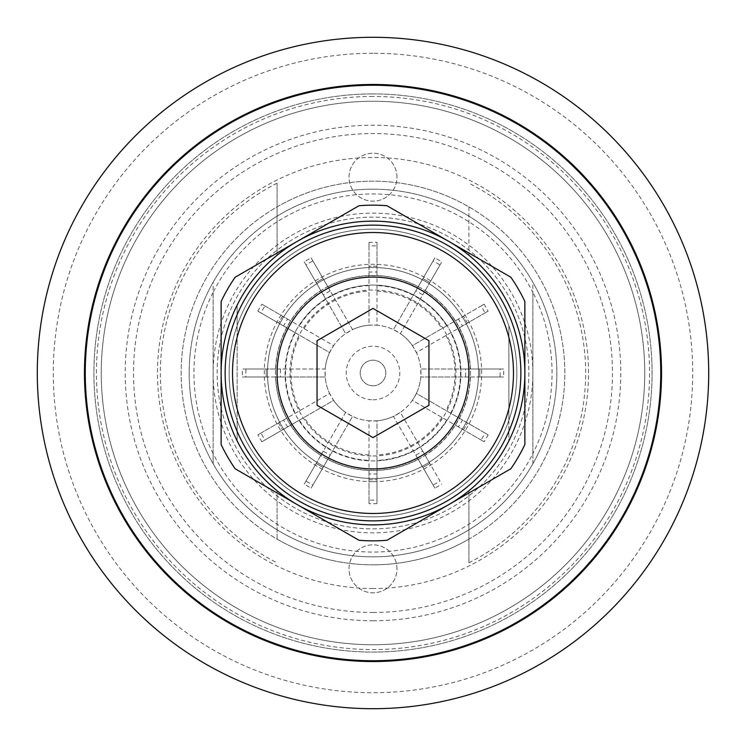 <?xml version="1.0" encoding="UTF-8"?>
<svg xmlns="http://www.w3.org/2000/svg" width="746" height="746" viewBox="0 0 746 746"><rect width="100%" height="100%" fill="white"/><g stroke="black" fill="none" stroke-linecap="round" stroke-linejoin="round"><path stroke-width="0.56" stroke-dasharray="3.73 2.8" d="M377 503.625L377 500.081A127.146 127.146 0 0 1 369 500.081L369 503.625A130.681 130.681 0 0 0 377 503.625L377 473.98L369 473.98L369 503.625M369 479.725A106.799 106.799 0 0 0 377 479.725A106.799 106.799 0 0 1 369 479.725M261.874 441.772L264.942 440A127.146 127.146 0 0 1 260.941 433.081L257.883 434.853A130.681 130.681 0 0 0 261.874 441.772L287.546 426.954L283.545 420.026L257.883 434.853M278.575 422.898A106.799 106.799 0 0 0 282.566 429.827A106.799 106.799 0 0 1 278.575 422.898M257.883 311.147L260.941 312.919A127.146 127.146 0 0 1 264.942 306L261.874 304.228A130.681 130.681 0 0 0 257.883 311.147L283.545 325.974L287.546 319.046L261.874 304.228M282.566 316.173A106.799 106.799 0 0 0 278.575 323.102A106.799 106.799 0 0 1 282.566 316.173M369 242.375L369 245.919A127.146 127.146 0 0 1 377 245.919L377 242.375A130.681 130.681 0 0 0 369 242.375L369 272.02L377 272.02L377 242.375M377 266.275A106.799 106.799 0 0 0 369 266.275A106.799 106.799 0 0 1 377 266.275M484.126 304.228L481.058 306A127.146 127.146 0 0 1 485.059 312.919L488.117 311.147A130.681 130.681 0 0 0 484.126 304.228L458.454 319.046L462.455 325.974L488.117 311.147M467.425 323.102A106.799 106.799 0 0 0 463.434 316.173A106.799 106.799 0 0 1 467.425 323.102M488.117 434.853L485.059 433.081A127.146 127.146 0 0 1 481.058 440L484.126 441.772A130.681 130.681 0 0 0 488.117 434.853L462.455 420.026L458.454 426.954L484.126 441.772M463.434 429.827A106.799 106.799 0 0 0 467.425 422.898A106.799 106.799 0 0 1 463.434 429.827M316.173 463.434L304.228 484.126A130.681 130.681 0 0 0 311.147 488.117L312.919 485.059A127.146 127.146 0 0 1 306 481.058L316.173 463.434A106.799 106.799 0 0 0 323.102 467.425A106.799 106.799 0 0 1 316.173 463.434M266.275 369L242.375 369A130.681 130.681 0 0 0 242.375 377L245.919 377A127.146 127.146 0 0 1 245.919 369L266.275 369A106.799 106.799 0 0 0 266.275 377A106.799 106.799 0 0 1 266.275 369M323.102 278.575L311.147 257.883A130.681 130.681 0 0 0 304.228 261.874L306 264.942A127.146 127.146 0 0 1 312.919 260.941L323.102 278.575A106.799 106.799 0 0 0 316.173 282.566A106.799 106.799 0 0 1 323.102 278.575M429.827 282.566L441.772 261.874A130.681 130.681 0 0 0 434.853 257.883L433.081 260.941A127.146 127.146 0 0 1 440 264.942L429.827 282.566A106.799 106.799 0 0 0 422.898 278.575A106.799 106.799 0 0 1 429.827 282.566M479.725 377L503.625 377A130.681 130.681 0 0 0 503.625 369L500.081 369A127.146 127.146 0 0 1 500.081 377L479.725 377A106.799 106.799 0 0 0 479.725 369A106.799 106.799 0 0 1 479.725 377M433.081 485.059L422.898 467.425A106.799 106.799 0 0 0 429.827 463.434L440 481.058A127.146 127.146 0 0 1 433.081 485.059L415.83 455.172L422.749 451.171L440 481.058M434.853 488.117L422.898 467.425A106.799 106.799 0 0 0 429.827 463.434L400.36 412.389L393.431 416.389L434.853 488.117A130.681 130.681 0 0 0 441.772 484.126M373 528.858A155.858 155.858 0 0 0 507.979 295.071A155.858 155.858 0 0 0 238.021 295.071A155.858 155.858 0 0 0 373 528.858A155.858 155.858 0 0 0 507.979 295.071A155.858 155.858 0 0 0 238.021 295.071A155.858 155.858 0 0 0 373 528.858M373 221.133A151.867 151.867 0 0 1 504.52 448.933A151.867 151.867 0 0 1 241.48 448.933A151.867 151.867 0 0 1 373 221.133A151.867 151.867 0 0 0 221.133 373A151.867 151.867 0 0 0 508.875 440.821A151.867 151.867 0 0 1 468.917 490.747L468.917 562.792L468.917 490.747A151.867 151.867 0 0 0 468.917 255.253A151.867 151.867 0 0 0 277.083 255.253L277.083 183.208L277.083 255.253A151.867 151.867 0 0 0 277.083 490.747A151.867 151.867 0 0 0 468.917 490.747A151.867 151.867 0 0 0 373 221.133A151.867 151.867 0 0 0 277.083 490.747A151.867 151.867 0 0 0 508.875 440.821L508.875 420.287A143.875 143.875 0 0 0 373 229.125A143.875 143.875 0 0 0 237.125 420.287A143.875 143.875 0 0 0 508.875 420.287L508.875 440.821A151.867 151.867 0 0 0 373 221.133A151.867 151.867 0 0 0 237.125 305.179A151.867 151.867 0 0 1 277.083 255.253A151.867 151.867 0 0 0 237.125 305.179L237.125 325.713A143.875 143.875 0 0 0 237.125 420.287L237.125 440.821A151.867 151.867 0 0 1 237.125 305.179L237.125 420.287A143.875 143.875 0 0 0 508.875 420.287A143.875 143.875 0 0 0 373 229.125A143.875 143.875 0 0 0 237.125 325.713L237.125 440.821A151.867 151.867 0 0 0 524.867 373A151.867 151.867 0 0 0 373 221.133A151.867 151.867 0 0 0 241.48 448.933A151.867 151.867 0 0 0 504.52 448.933A151.867 151.867 0 0 0 373 221.133A151.867 151.867 0 0 1 504.52 448.933A151.867 151.867 0 0 1 241.48 448.933A151.867 151.867 0 0 1 373 221.133A151.867 151.867 0 0 0 241.48 448.933A151.867 151.867 0 0 0 504.52 448.933A151.867 151.867 0 0 0 373 221.133M396.975 177.175A23.975 23.975 0 0 0 361.008 156.408A23.975 23.975 0 0 0 361.008 197.942A23.975 23.975 0 0 0 396.975 177.175A23.975 23.975 0 0 0 361.008 156.408A23.975 23.975 0 0 0 361.008 197.942A23.975 23.975 0 0 0 396.975 177.175M396.975 568.825A23.975 23.975 0 0 0 361.008 548.058A23.975 23.975 0 0 0 361.008 589.592A23.975 23.975 0 0 0 396.975 568.825A23.975 23.975 0 0 0 361.008 548.058A23.975 23.975 0 0 0 361.008 589.592A23.975 23.975 0 0 0 396.975 568.825M373 661.543A288.543 288.543 0 0 1 123.118 228.733A288.543 288.543 0 0 1 622.882 228.733A288.543 288.543 0 0 1 373 661.543M473.533 103.386A287.742 287.742 0 0 0 89.25 420.744A287.742 287.742 0 0 0 556.227 594.87A287.742 287.742 0 0 0 473.533 103.386M373 308.396L428.95 340.698L428.95 405.302L373 437.604L317.05 405.302L317.05 340.698L373 308.396M422.749 451.171L400.36 412.389A47.958 47.958 0 0 0 420.791 377L503.625 377M465.579 369L420.791 369L420.791 377L465.579 377L465.579 369L500.081 369M503.625 369L420.791 369A47.958 47.958 0 0 0 400.36 333.611L441.772 261.874M415.83 290.828L393.431 329.611L400.36 333.611L422.749 294.829L415.83 290.828L433.081 260.941M434.853 257.883L393.431 329.611A47.958 47.958 0 0 0 373 325.042L369 325.209L369 245.919M323.251 294.829L345.64 333.611L352.569 329.611L330.17 290.828L323.251 294.829L306 264.942M304.228 261.874L345.64 333.611A47.958 47.958 0 0 0 325.209 369L242.375 369M280.421 377L325.209 377L325.209 369L280.421 369L280.421 377L245.919 377M275.722 377L325.209 377A47.958 47.958 0 0 0 345.64 412.389L320.901 455.246A97.362 97.362 0 0 1 275.722 377L267.572 377A105.503 105.503 0 0 1 323.745 279.694L311.147 257.883M242.375 377L267.572 377A105.503 105.503 0 0 0 316.826 462.306L304.228 484.126M330.17 455.172L352.569 416.389L345.64 412.389L323.251 451.171L330.17 455.172L312.919 485.059M311.147 488.117L352.569 416.389A47.958 47.958 0 0 0 393.431 416.389L415.83 455.172M462.455 325.974L416.389 352.569A47.958 47.958 0 0 1 416.389 393.431L485.059 433.081M458.454 426.954L412.389 400.36L416.389 393.431L462.455 420.026M481.058 440L447.068 420.38A87.925 87.925 0 0 0 447.068 325.62L481.058 306M377 272.02L377 325.209A47.958 47.958 0 0 1 412.389 345.64L447.068 325.62A87.925 87.925 0 0 0 294.94 332.548L260.941 312.919M485.059 312.919L416.389 352.569L412.389 345.64L458.454 319.046M287.546 319.046L333.611 345.64A47.958 47.958 0 0 1 369 325.209L369 272.02M377 245.919L377 325.209L373 325.042A47.958 47.958 0 0 0 352.569 329.611L323.745 279.694A105.503 105.503 0 0 1 462.306 429.174A105.503 105.503 0 0 1 316.826 462.306L320.901 455.246M283.545 420.026L329.611 393.431A47.958 47.958 0 0 1 329.611 352.569L294.94 332.548A87.925 87.925 0 0 0 298.932 420.38L264.942 440M264.942 306L333.611 345.64L329.611 352.569L283.545 325.974M369 500.081L369 420.791A47.958 47.958 0 0 1 333.611 400.36L298.932 420.38A87.925 87.925 0 0 0 377 460.832L377 500.081M260.941 433.081L329.611 393.431L333.611 400.36L287.546 426.954M377 460.403L377 460.832A87.925 87.925 0 0 0 447.068 420.38L412.389 400.36A47.958 47.958 0 0 1 377 420.791L377 460.403A87.496 87.496 0 0 0 446.695 420.166M369 473.98L369 420.791L377 420.791L377 473.98M373 93.912A279.088 279.088 0 0 1 614.695 512.539A279.088 279.088 0 0 1 131.305 512.539A279.088 279.088 0 0 1 373 93.912A279.088 279.088 0 0 0 131.305 512.539A279.088 279.088 0 0 0 614.695 512.539A279.088 279.088 0 0 0 373 93.912M373 37.3A335.7 335.7 0 0 1 708.7 373A335.7 335.7 0 0 1 373 708.7A335.7 335.7 0 0 1 37.3 373A335.7 335.7 0 0 1 373 37.3M373 53.283A319.717 319.717 0 0 0 96.122 532.858A319.717 319.717 0 0 0 649.878 532.858A319.717 319.717 0 0 0 373 53.283M277.083 539.125A191.825 191.825 0 0 0 373 564.825A191.825 191.825 0 0 1 277.083 539.125L277.083 490.747L277.083 539.125A191.825 191.825 0 0 1 277.083 206.875A191.825 191.825 0 0 1 468.917 206.875A191.825 191.825 0 0 1 373 564.825A191.825 191.825 0 0 0 539.125 277.083A191.825 191.825 0 0 0 206.875 277.083A191.825 191.825 0 0 0 468.917 539.125M468.917 206.875L468.917 255.253A151.867 151.867 0 0 1 508.875 305.179A151.867 151.867 0 0 0 468.917 255.253L468.917 206.875A191.825 191.825 0 0 0 277.083 206.875M277.083 183.208A212.647 212.647 0 0 0 277.083 562.792M277.083 490.747A151.867 151.867 0 0 1 237.125 440.821A151.867 151.867 0 0 0 277.083 490.747M468.917 562.792A212.647 212.647 0 0 0 468.917 183.208M373 644.758A271.758 271.758 0 0 0 608.344 237.125A271.758 271.758 0 0 0 137.656 237.125A271.758 271.758 0 0 0 373 644.758A271.758 271.758 0 0 0 608.344 237.125A271.758 271.758 0 0 0 137.656 237.125A271.758 271.758 0 0 0 373 644.758M373 620.775A247.775 247.775 0 0 0 587.587 249.108A247.775 247.775 0 0 0 158.413 249.108A247.775 247.775 0 0 0 373 620.775M373 612.475A239.475 239.475 0 0 0 580.388 253.267A239.475 239.475 0 0 0 165.612 253.267A239.475 239.475 0 0 0 373 612.475M373 189.167A183.833 183.833 0 0 1 532.206 464.917A183.833 183.833 0 0 1 213.794 464.917A183.833 183.833 0 0 1 373 189.167A183.833 183.833 0 0 0 189.167 373A183.833 183.833 0 0 0 373 556.833A183.833 183.833 0 0 0 556.833 373A183.833 183.833 0 0 0 373 189.167M532.858 453.633L532.858 463.779A183.833 183.833 0 0 1 213.142 463.779L213.142 453.633A179.04 179.04 0 0 0 532.858 453.633L532.858 292.367A179.04 179.04 0 0 1 532.858 453.633M213.142 453.633A179.04 179.04 0 0 1 213.142 292.367L213.142 282.221A183.833 183.833 0 0 1 532.858 282.221L532.858 292.367A179.04 179.04 0 0 0 213.142 292.367L213.142 453.633M532.858 463.779A183.833 183.833 0 0 1 213.142 463.779L213.142 282.221A183.833 183.833 0 0 1 532.858 282.221L532.858 463.779M532.858 373A159.858 159.858 0 0 0 373 213.142A159.858 159.858 0 0 0 213.142 373A159.858 159.858 0 0 0 373 532.858A159.858 159.858 0 0 0 532.858 373M373 481.702A108.702 108.702 0 0 1 278.864 318.645A108.702 108.702 0 0 1 467.136 318.645A108.702 108.702 0 0 1 373 481.702M373 267.497A105.503 105.503 0 0 0 267.497 373A105.503 105.503 0 0 0 373 478.503A105.503 105.503 0 0 0 478.503 373A105.503 105.503 0 0 0 373 267.497M450.687 413.237A87.496 87.496 0 0 0 450.687 332.763M446.695 325.834A87.496 87.496 0 0 0 377 285.597M369 285.597A87.496 87.496 0 0 0 299.305 325.834M299.305 420.166A87.496 87.496 0 0 0 369 460.403M295.313 332.763A87.496 87.496 0 0 0 295.313 413.237M500.081 377L465.579 377M440 264.942L422.749 294.829M312.919 260.941L330.17 290.828M245.919 369L280.421 369M275.722 369A97.362 97.362 0 0 1 320.901 290.754M327.82 286.753A97.362 97.362 0 0 1 418.18 286.753M425.099 290.754A97.362 97.362 0 0 1 470.278 369M470.278 377A97.362 97.362 0 0 1 425.099 455.246M306 481.058L323.251 451.171M369 454.929A82.032 82.032 0 0 1 304.042 417.424M300.041 410.505A82.032 82.032 0 0 1 300.041 335.495M304.042 328.576A82.032 82.032 0 0 1 369 291.071M377 291.071A82.032 82.032 0 0 1 441.958 328.576M445.959 335.495A82.032 82.032 0 0 1 445.959 410.505M441.958 417.424A82.032 82.032 0 0 1 377 454.929M418.18 459.247A97.362 97.362 0 0 1 327.82 459.247M373 96.448A276.552 276.552 0 0 0 133.497 511.28A276.552 276.552 0 0 0 612.503 511.28A276.552 276.552 0 0 0 373 96.448M373 455.965A82.965 82.965 0 0 0 444.849 331.513A82.965 82.965 0 0 0 301.151 331.513A82.965 82.965 0 0 0 373 455.965M373 399.772A26.772 26.772 0 0 0 396.191 359.609A26.772 26.772 0 0 0 349.809 359.609A26.772 26.772 0 0 0 373 399.772M373 468.758A95.758 95.758 0 0 1 277.242 373A95.758 95.758 0 0 1 373 277.242A95.758 95.758 0 0 1 468.758 373A95.758 95.758 0 0 1 373 468.758M373 385.785A12.785 12.785 0 0 1 361.922 366.603A12.785 12.785 0 0 1 384.078 366.603A12.785 12.785 0 0 1 373 385.785A12.785 12.785 0 0 1 361.922 366.603A12.785 12.785 0 0 1 384.078 366.603A12.785 12.785 0 0 1 373 385.785M373 277.242A95.758 95.758 0 0 1 455.927 420.875A95.758 95.758 0 0 1 290.073 420.875A95.758 95.758 0 0 1 373 277.242M373 285.075A87.925 87.925 0 0 0 296.861 416.958A87.925 87.925 0 0 0 449.139 416.958A87.925 87.925 0 0 0 373 285.075M373 275.488A97.512 97.512 0 0 0 288.553 421.76A97.512 97.512 0 0 0 457.447 421.76A97.512 97.512 0 0 0 373 275.488A97.512 97.512 0 0 0 288.553 421.76A97.512 97.512 0 0 0 457.447 421.76A97.512 97.512 0 0 0 373 275.488M508.875 325.713L508.875 420.287L508.875 325.713M277.083 373A95.917 95.917 0 0 1 420.958 289.933A95.917 95.917 0 0 1 420.958 456.067A95.917 95.917 0 0 1 277.083 373M448.933 241.48A151.867 151.867 0 0 0 221.133 373A151.867 151.867 0 0 0 448.933 504.52A151.867 151.867 0 0 0 448.933 241.48L510.842 277.223A167.85 167.85 0 0 1 524.867 301.505L524.867 444.495A167.85 167.85 0 0 1 510.842 468.777L387.015 540.263A167.85 167.85 0 0 1 358.985 540.263L235.158 468.777A167.85 167.85 0 0 1 221.133 444.495L221.133 301.505A167.85 167.85 0 0 1 235.158 277.223L358.985 205.737A167.85 167.85 0 0 1 387.015 205.737L448.933 241.48M516.875 373A143.875 143.875 0 0 0 301.067 248.399A143.875 143.875 0 0 0 301.067 497.601A143.875 143.875 0 0 0 516.875 373A143.875 143.875 0 0 1 301.067 497.601A143.875 143.875 0 0 1 301.067 248.399A143.875 143.875 0 0 1 516.875 373M520.867 373A147.867 147.867 0 0 0 299.062 244.94A147.867 147.867 0 0 0 299.062 501.06A147.867 147.867 0 0 0 520.867 373A147.867 147.867 0 0 0 299.062 244.94A147.867 147.867 0 0 0 299.062 501.06A147.867 147.867 0 0 0 520.867 373A147.867 147.867 0 0 0 299.062 244.94A147.867 147.867 0 0 0 299.062 501.06A147.867 147.867 0 0 0 520.867 373M478.503 373A105.503 105.503 0 0 0 320.248 281.634A105.503 105.503 0 0 0 320.248 464.366A105.503 105.503 0 0 0 478.503 373A105.503 105.503 0 0 1 320.248 464.366A105.503 105.503 0 0 1 320.248 281.634A105.503 105.503 0 0 1 478.503 373M513.472 373A140.472 140.472 0 0 0 302.764 251.346A140.472 140.472 0 0 0 302.764 494.654A140.472 140.472 0 0 0 513.472 373M373 588.529A215.529 215.529 0 0 1 157.471 373A215.529 215.529 0 0 1 373 157.471A215.529 215.529 0 0 1 588.529 373A215.529 215.529 0 0 1 373 588.529"/><path stroke-width="1.12" d="M373 437.604L317.05 405.302L317.05 340.698L373 308.396L428.95 340.698L428.95 405.302L373 437.604M373 708.7A335.7 335.7 0 0 0 663.726 205.15A335.7 335.7 0 0 0 82.274 205.15A335.7 335.7 0 0 0 373 708.7M373 661.543A288.543 288.543 0 0 0 622.882 228.733A288.543 288.543 0 0 0 123.118 228.733A288.543 288.543 0 0 0 373 661.543M277.083 373A95.917 95.917 0 0 1 420.958 289.933A95.917 95.917 0 0 1 420.958 456.067A95.917 95.917 0 0 1 277.083 373M297.067 241.48A151.867 151.867 0 0 1 524.867 373A151.867 151.867 0 0 1 297.067 504.52A151.867 151.867 0 0 1 297.067 241.48L235.158 277.223A167.85 167.85 0 0 0 221.133 301.505L221.133 444.495A167.85 167.85 0 0 0 235.158 468.777L358.985 540.263A167.85 167.85 0 0 0 387.015 540.263L510.842 468.777A167.85 167.85 0 0 0 524.867 444.495L524.867 301.505A167.85 167.85 0 0 0 510.842 277.223L387.015 205.737A167.85 167.85 0 0 0 358.985 205.737L297.067 241.48M373 225.133A147.867 147.867 0 0 0 225.133 373A147.867 147.867 0 0 0 373 520.867A147.867 147.867 0 0 0 520.867 373A147.867 147.867 0 0 0 373 225.133A147.867 147.867 0 0 0 225.133 373A147.867 147.867 0 0 0 373 520.867A147.867 147.867 0 0 0 520.867 373A147.867 147.867 0 0 0 373 225.133M473.533 103.386A287.742 287.742 0 0 0 89.25 420.744A287.742 287.742 0 0 0 556.227 594.87A287.742 287.742 0 0 0 473.533 103.386M373 232.528A140.472 140.472 0 0 0 251.346 443.236A140.472 140.472 0 0 0 494.654 443.236A140.472 140.472 0 0 0 373 232.528"/></g></svg>
